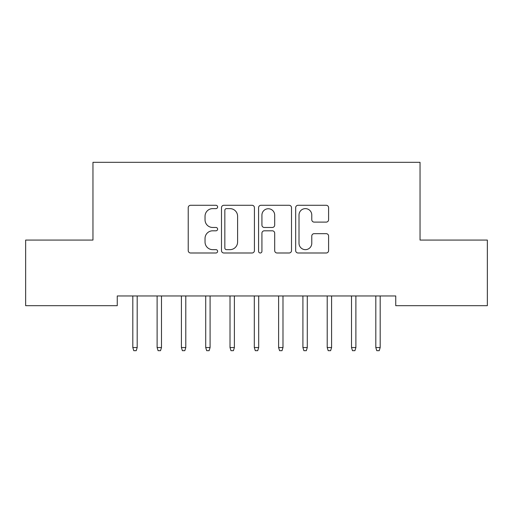 <?xml version="1.0" encoding="UTF-8"?>
<svg xmlns="http://www.w3.org/2000/svg" width="513" height="513" viewBox="0 0 513 513"><rect width="100%" height="100%" fill="white"/><g stroke="black" fill="none" stroke-linecap="round" stroke-linejoin="round"><path stroke-width="0.77" d="M217.621 206.957A1.667 1.667 0 0 0 215.954 205.283L190.612 205.283A2.385 2.385 0 0 0 188.226 207.669L188.226 250.607A2.385 2.385 0 0 0 190.612 252.992L215.954 252.992A1.667 1.667 0 0 0 217.621 251.319A1.667 1.667 0 0 0 215.954 249.651L212.671 249.651A7.631 7.631 0 0 1 205.04 242.021L205.04 238.442A7.631 7.631 0 0 1 212.671 230.805L215.954 230.805A1.667 1.667 0 0 0 217.621 229.138A1.667 1.667 0 0 0 215.954 227.471L212.671 227.471A7.631 7.631 0 0 1 205.04 219.833L205.04 216.255A7.631 7.631 0 0 1 212.671 208.624L215.954 208.624A1.667 1.667 0 0 0 217.621 206.957M326.21 222.103A2.385 2.385 0 0 0 328.596 219.718L328.596 207.669A2.385 2.385 0 0 0 326.21 205.283L298.059 205.283A2.385 2.385 0 0 0 295.674 207.669L295.674 250.607A2.385 2.385 0 0 0 298.059 252.992L326.21 252.992A2.385 2.385 0 0 0 328.596 250.607L328.596 236.057A2.385 2.385 0 0 0 326.21 233.671L314.161 233.671A2.385 2.385 0 0 0 311.776 236.057L311.776 243.271A6.38 6.38 0 0 1 305.395 249.651A6.38 6.38 0 0 1 299.015 243.271L299.015 215.005A6.38 6.38 0 0 1 305.395 208.624A6.38 6.38 0 0 1 311.776 215.005L311.776 219.718A2.385 2.385 0 0 0 314.161 222.103L326.21 222.103M395.741 295.963L117.259 295.963L117.259 305.684L25.65 305.684L25.65 240.071L92.962 240.071L92.962 162.313L420.038 162.313L420.038 240.071L487.35 240.071L487.35 305.684L395.741 305.684L395.741 295.963M254.416 207.669A2.385 2.385 0 0 0 252.03 205.283L223.88 205.283A2.385 2.385 0 0 0 221.494 207.669L221.494 250.607A2.385 2.385 0 0 0 223.88 252.992L252.03 252.992A2.385 2.385 0 0 0 254.416 250.607L254.416 207.669M260.97 205.283L289.12 205.283A2.385 2.385 0 0 1 291.506 207.669L291.506 250.607A2.385 2.385 0 0 1 289.12 252.992L277.071 252.992A2.385 2.385 0 0 1 274.686 250.607L274.686 233.191A2.385 2.385 0 0 0 272.3 230.805L264.31 230.805A2.385 2.385 0 0 0 261.925 233.191L261.925 251.319A1.667 1.667 0 0 1 260.258 252.992A1.667 1.667 0 0 1 258.584 251.319L258.584 207.669A2.385 2.385 0 0 1 260.97 205.283M226.509 208.624A1.667 1.667 0 0 0 224.835 210.298L224.835 247.984A1.667 1.667 0 0 0 226.509 249.651L229.965 249.651A7.631 7.631 0 0 0 237.596 242.021L237.596 216.255A7.631 7.631 0 0 0 229.965 208.624L226.509 208.624M274.686 215.127A6.38 6.38 0 0 0 268.305 208.746A6.38 6.38 0 0 0 261.925 215.127L261.925 225.085A2.385 2.385 0 0 0 264.31 227.471L272.3 227.471A2.385 2.385 0 0 0 274.686 225.085L274.686 215.127M137.189 347.525L136.214 350.687L133.784 350.687L132.816 347.525L137.189 347.525L137.189 295.963M132.816 347.525L132.816 295.963M161.486 347.525L160.518 350.687L158.087 350.687L157.113 347.525L161.486 347.525L161.486 295.963M157.113 347.525L157.113 295.963M185.789 347.525L184.815 350.687L182.384 350.687L181.416 347.525L185.789 347.525L185.789 295.963M181.416 347.525L181.416 295.963M210.086 347.525L209.118 350.687L206.688 350.687L205.713 347.525L210.086 347.525L210.086 295.963M205.713 347.525L205.713 295.963M234.39 347.525L233.415 350.687L230.985 350.687L230.01 347.525L234.39 347.525L234.39 295.963M230.01 347.525L230.01 295.963M258.687 347.525L257.712 350.687L255.288 350.687L254.313 347.525L258.687 347.525L258.687 295.963M254.313 347.525L254.313 295.963M282.99 347.525L282.015 350.687L279.585 350.687L278.61 347.525L282.99 347.525L282.99 295.963M278.61 347.525L278.61 295.963M307.287 347.525L306.312 350.687L303.882 350.687L302.914 347.525L307.287 347.525L307.287 295.963M302.914 347.525L302.914 295.963M331.584 347.525L330.616 350.687L328.185 350.687L327.211 347.525L331.584 347.525L331.584 295.963M327.211 347.525L327.211 295.963M355.887 347.525L354.913 350.687L352.482 350.687L351.514 347.525L355.887 347.525L355.887 295.963M351.514 347.525L351.514 295.963M380.184 347.525L379.216 350.687L376.786 350.687L375.811 347.525L380.184 347.525L380.184 295.963M375.811 347.525L375.811 295.963"/></g></svg>
